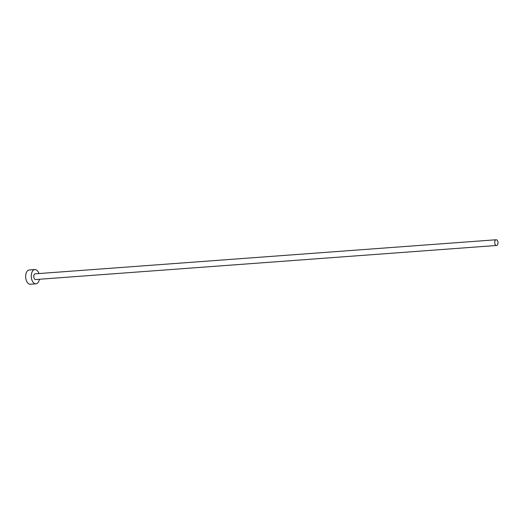 <?xml version="1.0" encoding="UTF-8"?>
<svg xmlns="http://www.w3.org/2000/svg" width="524" height="524" viewBox="0 0 524 524"><rect width="100%" height="100%" fill="white"/><g stroke="black" fill="none" stroke-linecap="round" stroke-linejoin="round"><path stroke-width="0.79" d="M494.911 241.007A2.862 1.651 85.8 0 0 494.977 244.007A2.862 1.651 85.8 0 0 496.569 245.474A2.862 1.651 85.8 0 0 497.8 244.23A2.862 1.651 85.8 0 0 497.735 241.23A2.862 1.651 85.8 0 0 496.143 239.763A2.862 1.651 85.8 0 0 494.911 241.007M496.143 239.763L35.2 273.829A2.862 1.651 85.8 0 0 33.962 275.074A2.862 1.651 85.8 0 0 34.034 278.074A2.862 1.651 85.8 0 0 35.619 279.541L496.569 245.474M38.966 273.554A7.159 4.127 85.8 0 0 34.879 269.552A7.159 4.127 85.8 0 0 31.8 272.657A7.159 4.127 85.8 0 0 31.964 280.157A7.159 4.127 85.8 0 0 35.933 283.825A7.159 4.127 85.8 0 0 39.018 280.72A7.159 4.127 85.8 0 0 39.392 279.259M34.879 269.552L29.285 269.965A7.159 4.127 85.8 0 0 26.2 273.07A7.159 4.127 85.8 0 0 26.37 280.569A7.159 4.127 85.8 0 0 30.34 284.237L35.933 283.825"/></g></svg>
